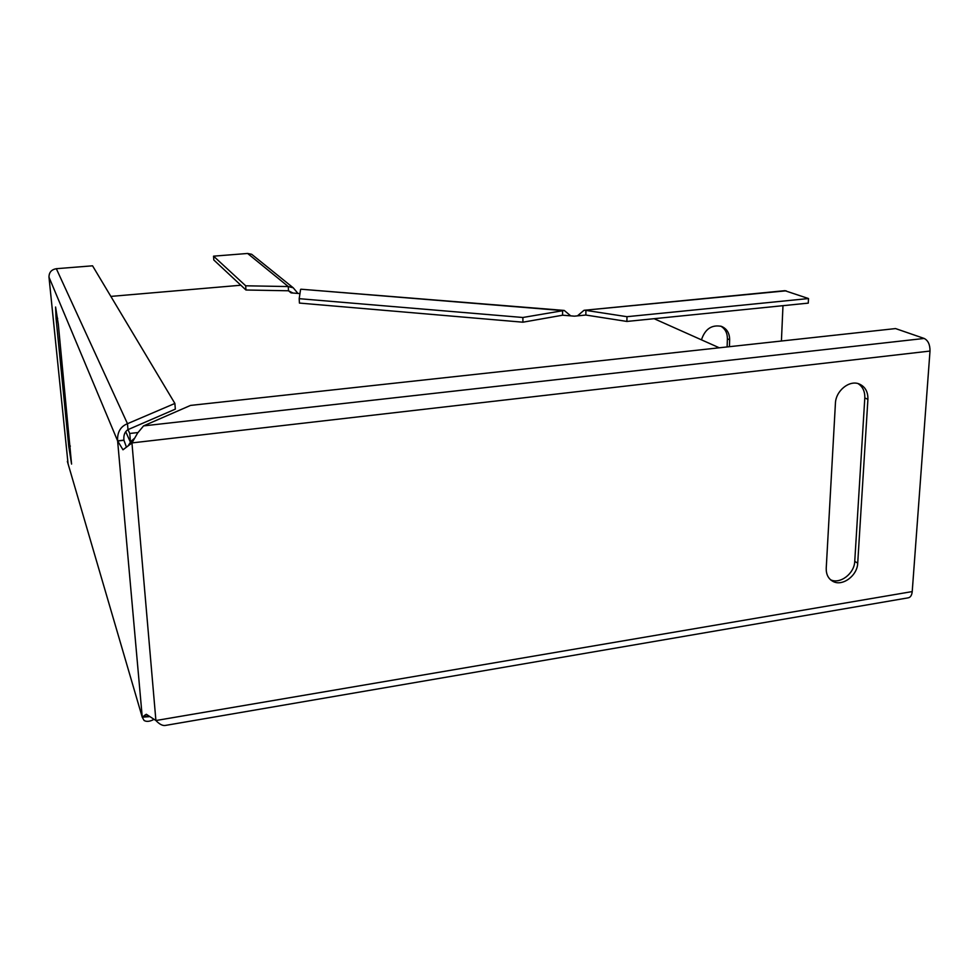 <?xml version="1.0" encoding="UTF-8"?>
<svg xmlns="http://www.w3.org/2000/svg" width="979" height="979" viewBox="0 0 979 979"><rect width="100%" height="100%" fill="white"/><g stroke="black" fill="none" stroke-linecap="round" stroke-linejoin="round"><path stroke-width="1.47" d="M130.452 442.275L125.728 431.715M137.917 432.547L129.742 433.477L130.501 442.19M129.742 433.477L127.992 429.634L175.327 409.136L174.886 403.446L92.552 265.811L56.329 268.699C51.459 269.568 49.011 272.382 48.987 277.155L68.065 463.801M654.107 318.701L719.271 347.79M562.668 315.201L574.404 316.168L585.858 315.042L585.895 310.392L626.976 316.694L626.903 321.442L808.275 303.123L808.507 298.546L626.976 316.694M245.692 285.795L213.544 256.168L213.801 259.973L245.949 290.004L245.692 285.795L288.279 286.553L288.499 290.775L291.032 292.868L299.966 293.602M110.86 296.404L240.846 285.232M134.759 438.078L131.051 441.296L131.835 443.046L122.987 449.802L117.602 440.856L123.929 440.134C123.44 435.178 124.786 431.666 127.992 429.634L127.478 423.699L174.886 403.446M131.162 441.162L131.945 442.912L155.906 720.532C159.467 724.264 162.612 725.904 165.353 725.439L908.108 597.851C910.458 597.447 911.828 595.354 912.22 591.585L155.906 720.532M867.908 399.322L857.714 563.17C857.384 575.652 842.503 586.702 833.043 581.44C828.356 578.87 826.08 574.477 826.227 568.273L835.417 403.372C835.699 390.939 849.234 379.84 859.06 383.915C865.118 386.534 868.067 391.661 867.908 399.322L864.8 397.976L854.74 561.359C854.422 573.596 839.994 584.573 830.51 579.739M924.176 338.453L143.558 425.889L190.526 405.416L895.565 328.577L924.176 338.453C928.116 340.447 930.062 344.645 930.001 351.057L912.22 591.585M858.02 383.584C862.756 386.632 865.008 391.429 864.8 397.976M143.558 425.889L137.574 433.122L131.945 442.912L930.001 351.057M149.175 716.677L142.236 717.179L148.208 715.943M153.201 719.785C149.432 721.621 146.385 721.853 144.072 720.471L142.236 717.179L67.367 461.415M48.987 277.155L117.602 440.856C117.186 432.216 120.49 426.501 127.478 423.699L56.329 268.699M56.072 318.469L55.583 307.027L58.324 324.306L71.565 464.083L68.738 446.265L56.072 318.469L57.663 318.334M126.45 447.219L123.954 440.281L117.627 441.003L142.249 717.13L146.324 714.278L155.783 720.446M131.051 441.296L127.931 446.13M565.005 315.397L562.57 315.214L562.582 310.576L300.945 289.209L564.247 310.441L522.884 317.49L522.921 322.201L299.427 303.074L299.195 298.681L522.884 317.49M570.72 315.862L564.247 310.453M522.921 322.201L562.57 315.214M300.59 289.417L299.195 298.681M584.218 310.282L784.864 290.677L808.507 298.546M583.251 315.299L585.858 315.042L626.903 321.442M786.1 290.812L583.998 310.306L577.439 315.874M781.413 341.022L782.98 305.681M729.416 346.688L729.649 339.774C729.6 333.178 726.871 328.699 721.462 326.374C711.733 324.477 705.064 328.956 701.453 339.835M727.116 346.933L727.397 338.807C727.409 333.019 725.219 328.809 720.801 326.154M297.946 293.431L293.247 287.814L288.279 286.553L247.614 253.463L213.544 256.168M245.949 290.004L288.499 290.775L292.892 293.015M247.614 253.463L251.664 254.283L253.842 256.045M857.714 563.17L854.74 561.359M68.738 446.265L70.366 446.081M727.397 338.807L729.649 339.774M833.043 581.44L830.816 579.996M146.324 714.291L144.757 715.221M293.247 287.814L251.664 254.283"/></g></svg>
